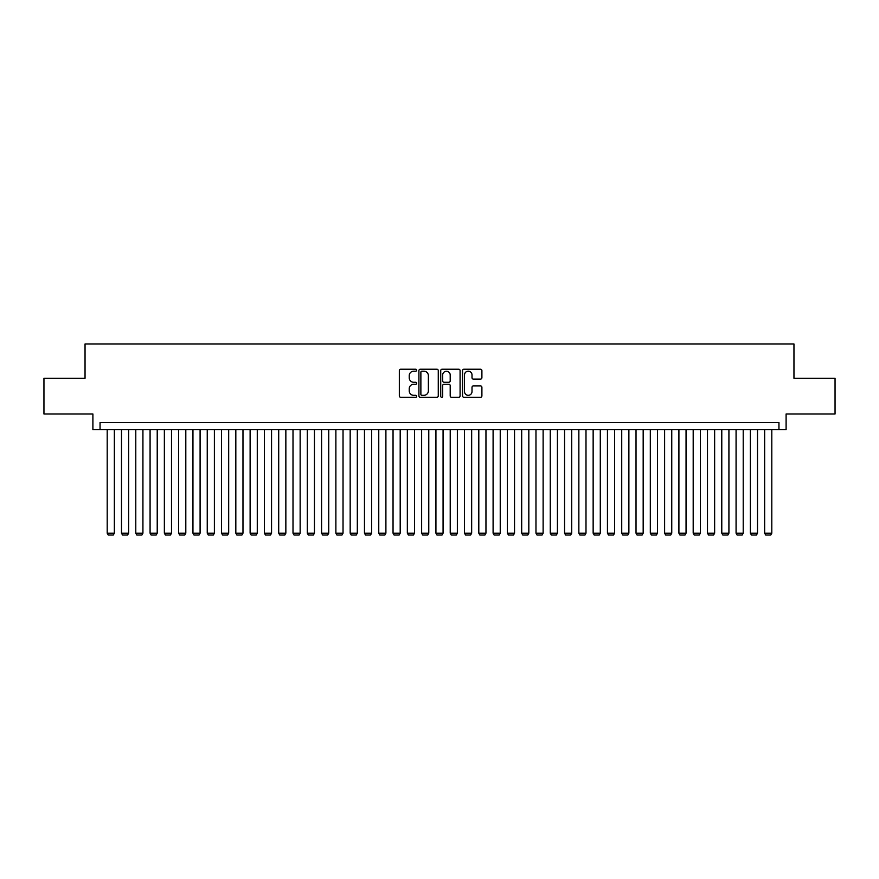 <?xml version="1.0" encoding="UTF-8"?>
<svg xmlns="http://www.w3.org/2000/svg" width="879" height="879" viewBox="0 0 879 879"><rect width="100%" height="100%" fill="white"/><g stroke="black" fill="none" stroke-linecap="round" stroke-linejoin="round"><path stroke-width="1.32" d="M416.635 370.213A0.978 0.978 0 0 0 415.646 369.224L400.747 369.224A1.406 1.406 0 0 0 399.341 370.63L399.341 395.88A1.406 1.406 0 0 0 400.747 397.286L415.646 397.286A0.978 0.978 0 0 0 416.635 396.308A0.978 0.978 0 0 0 415.646 395.319L413.723 395.319A4.494 4.494 0 0 1 409.229 390.836L409.229 388.727A4.494 4.494 0 0 1 413.723 384.244L415.646 384.244A0.978 0.978 0 0 0 416.635 383.255A0.978 0.978 0 0 0 415.646 382.277L413.723 382.277A4.494 4.494 0 0 1 409.229 377.783L409.229 375.685A4.494 4.494 0 0 1 413.723 371.191L415.646 371.191A0.978 0.978 0 0 0 416.635 370.213M480.505 379.124A1.406 1.406 0 0 0 481.901 377.717L481.901 370.63A1.406 1.406 0 0 0 480.505 369.224L463.947 369.224A1.406 1.406 0 0 0 462.541 370.63L462.541 395.88A1.406 1.406 0 0 0 463.947 397.286L480.505 397.286A1.406 1.406 0 0 0 481.901 395.88L481.901 387.331A1.406 1.406 0 0 0 480.505 385.925L473.418 385.925A1.406 1.406 0 0 0 472.012 387.331L472.012 391.573A3.758 3.758 0 0 1 468.265 395.319A3.758 3.758 0 0 1 464.508 391.573L464.508 374.948A3.758 3.758 0 0 1 468.265 371.191A3.758 3.758 0 0 1 472.012 374.948L472.012 377.717A1.406 1.406 0 0 0 473.418 379.124L480.505 379.124M778.948 429.71L786.101 429.71L786.101 413.987L835.05 413.987L835.05 378.256L793.957 378.256L793.957 343.953L85.043 343.953L85.043 378.256L43.95 378.256L43.95 413.987L92.899 413.987L92.899 429.71L778.948 429.71L778.948 422.568L100.052 422.568L100.052 429.71M438.269 370.63A1.406 1.406 0 0 0 436.874 369.224L420.316 369.224A1.406 1.406 0 0 0 418.909 370.63L418.909 395.88A1.406 1.406 0 0 0 420.316 397.286L436.874 397.286A1.406 1.406 0 0 0 438.269 395.88L438.269 370.63M442.126 369.224L458.684 369.224A1.406 1.406 0 0 1 460.091 370.63L460.091 395.88A1.406 1.406 0 0 1 458.684 397.286L451.597 397.286A1.406 1.406 0 0 1 450.202 395.88L450.202 385.639A1.406 1.406 0 0 0 448.795 384.244L444.093 384.244A1.406 1.406 0 0 0 442.686 385.639L442.686 396.308A0.978 0.978 0 0 1 441.708 397.286A0.978 0.978 0 0 1 440.731 396.308L440.731 370.63A1.406 1.406 0 0 1 442.126 369.224M421.854 371.191A0.978 0.978 0 0 0 420.876 372.18L420.876 394.341A0.978 0.978 0 0 0 421.854 395.319L423.898 395.319A4.494 4.494 0 0 0 428.381 390.836L428.381 375.685A4.494 4.494 0 0 0 423.898 371.191L421.854 371.191M450.202 375.014A3.758 3.758 0 0 0 446.444 371.268A3.758 3.758 0 0 0 442.686 375.014L442.686 380.871A1.406 1.406 0 0 0 444.093 382.277L448.795 382.277A1.406 1.406 0 0 0 450.202 380.871L450.202 375.014M114.347 429.71L114.347 533.19L107.194 533.19L107.194 429.71M114.347 533.19L113.27 535.047L108.271 535.047L107.194 533.19M128.631 429.71L128.631 533.19L121.489 533.19L121.489 429.71M128.631 533.19L127.565 535.047L122.555 535.047L121.489 533.19M142.925 429.71L142.925 533.19L135.784 533.19L135.784 429.71M142.925 533.19L141.86 535.047L136.849 535.047L135.784 533.19M157.22 429.71L157.22 533.19L150.078 533.19L150.078 429.71M157.22 533.19L156.143 535.047L151.144 535.047L150.078 533.19M171.515 429.71L171.515 533.19L164.362 533.19L164.362 429.71M171.515 533.19L170.438 535.047L165.439 535.047L164.362 533.19M185.81 429.71L185.81 533.19L178.657 533.19L178.657 429.71M185.81 533.19L184.733 535.047L179.734 535.047L178.657 533.19M200.093 429.71L200.093 533.19L192.951 533.19L192.951 429.71M200.093 533.19L199.028 535.047L194.028 535.047L192.951 533.19M214.388 429.71L214.388 533.19L207.246 533.19L207.246 429.71M214.388 533.19L213.322 535.047L208.312 535.047L207.246 533.19M228.683 429.71L228.683 533.19L221.541 533.19L221.541 429.71M228.683 533.19L227.606 535.047L222.607 535.047L221.541 533.19M242.978 429.71L242.978 533.19L235.825 533.19L235.825 429.71M242.978 533.19L241.901 535.047L236.901 535.047L235.825 533.19M257.272 429.71L257.272 533.19L250.119 533.19L250.119 429.71M257.272 533.19L256.196 535.047L251.196 535.047L250.119 533.19M271.556 429.71L271.556 533.19L264.414 533.19L264.414 429.71M271.556 533.19L270.49 535.047L265.491 535.047L264.414 533.19M285.851 429.71L285.851 533.19L278.709 533.19L278.709 429.71M285.851 533.19L284.785 535.047L279.775 535.047L278.709 533.19M300.146 429.71L300.146 533.19L293.004 533.19L293.004 429.71M300.146 533.19L299.08 535.047L294.069 535.047L293.004 533.19M314.44 429.71L314.44 533.19L307.287 533.19L307.287 429.71M314.44 533.19L313.363 535.047L308.364 535.047L307.287 533.19M328.735 429.71L328.735 533.19L321.582 533.19L321.582 429.71M328.735 533.19L327.658 535.047L322.659 535.047L321.582 533.19M343.03 429.71L343.03 533.19L335.877 533.19L335.877 429.71M343.03 533.19L341.953 535.047L336.954 535.047L335.877 533.19M357.313 429.71L357.313 533.19L350.172 533.19L350.172 429.71M357.313 533.19L356.248 535.047L351.237 535.047L350.172 533.19M371.608 429.71L371.608 533.19L364.466 533.19L364.466 429.71M371.608 533.19L370.542 535.047L365.532 535.047L364.466 533.19M385.903 429.71L385.903 533.19L378.761 533.19L378.761 429.71M385.903 533.19L384.826 535.047L379.827 535.047L378.761 533.19M400.198 429.71L400.198 533.19L393.045 533.19L393.045 429.71M400.198 533.19L399.121 535.047L394.122 535.047L393.045 533.19M414.492 429.71L414.492 533.19L407.34 533.19L407.34 429.71M414.492 533.19L413.416 535.047L408.416 535.047L407.34 533.19M428.776 429.71L428.776 533.19L421.634 533.19L421.634 429.71M428.776 533.19L427.71 535.047L422.711 535.047L421.634 533.19M443.071 429.71L443.071 533.19L435.929 533.19L435.929 429.71M443.071 533.19L442.005 535.047L436.995 535.047L435.929 533.19M457.366 429.71L457.366 533.19L450.224 533.19L450.224 429.71M457.366 533.19L456.289 535.047L451.29 535.047L450.224 533.19M471.66 429.71L471.66 533.19L464.508 533.19L464.508 429.71M471.66 533.19L470.584 535.047L465.584 535.047L464.508 533.19M485.955 429.71L485.955 533.19L478.802 533.19L478.802 429.71M485.955 533.19L484.878 535.047L479.879 535.047L478.802 533.19M500.239 429.71L500.239 533.19L493.097 533.19L493.097 429.71M500.239 533.19L499.173 535.047L494.174 535.047L493.097 533.19M514.534 429.71L514.534 533.19L507.392 533.19L507.392 429.71M514.534 533.19L513.468 535.047L508.458 535.047L507.392 533.19M528.828 429.71L528.828 533.19L521.686 533.19L521.686 429.71M528.828 533.19L527.763 535.047L522.752 535.047L521.686 533.19M543.123 429.71L543.123 533.19L535.97 533.19L535.97 429.71M543.123 533.19L542.046 535.047L537.047 535.047L535.97 533.19M557.418 429.71L557.418 533.19L550.265 533.19L550.265 429.71M557.418 533.19L556.341 535.047L551.342 535.047L550.265 533.19M571.713 429.71L571.713 533.19L564.56 533.19L564.56 429.71M571.713 533.19L570.636 535.047L565.636 535.047L564.56 533.19M585.996 429.71L585.996 533.19L578.854 533.19L578.854 429.71M585.996 533.19L584.931 535.047L579.92 535.047L578.854 533.19M600.291 429.71L600.291 533.19L593.149 533.19L593.149 429.71M600.291 533.19L599.225 535.047L594.215 535.047L593.149 533.19M614.586 429.71L614.586 533.19L607.444 533.19L607.444 429.71M614.586 533.19L613.509 535.047L608.51 535.047L607.444 533.19M628.881 429.71L628.881 533.19L621.728 533.19L621.728 429.71M628.881 533.19L627.804 535.047L622.804 535.047L621.728 533.19M643.175 429.71L643.175 533.19L636.022 533.19L636.022 429.71M643.175 533.19L642.099 535.047L637.099 535.047L636.022 533.19M657.459 429.71L657.459 533.19L650.317 533.19L650.317 429.71M657.459 533.19L656.393 535.047L651.394 535.047L650.317 533.19M671.754 429.71L671.754 533.19L664.612 533.19L664.612 429.71M671.754 533.19L670.688 535.047L665.678 535.047L664.612 533.19M686.049 429.71L686.049 533.19L678.907 533.19L678.907 429.71M686.049 533.19L684.972 535.047L679.972 535.047L678.907 533.19M700.343 429.71L700.343 533.19L693.19 533.19L693.19 429.71M700.343 533.19L699.266 535.047L694.267 535.047L693.19 533.19M714.638 429.71L714.638 533.19L707.485 533.19L707.485 429.71M714.638 533.19L713.561 535.047L708.562 535.047L707.485 533.19M728.922 429.71L728.922 533.19L721.78 533.19L721.78 429.71M728.922 533.19L727.856 535.047L722.857 535.047L721.78 533.19M743.216 429.71L743.216 533.19L736.075 533.19L736.075 429.71M743.216 533.19L742.151 535.047L737.14 535.047L736.075 533.19M757.511 429.71L757.511 533.19L750.369 533.19L750.369 429.71M757.511 533.19L756.445 535.047L751.435 535.047L750.369 533.19M771.806 429.71L771.806 533.19L764.653 533.19L764.653 429.71M771.806 533.19L770.729 535.047L765.73 535.047L764.653 533.19"/></g></svg>
